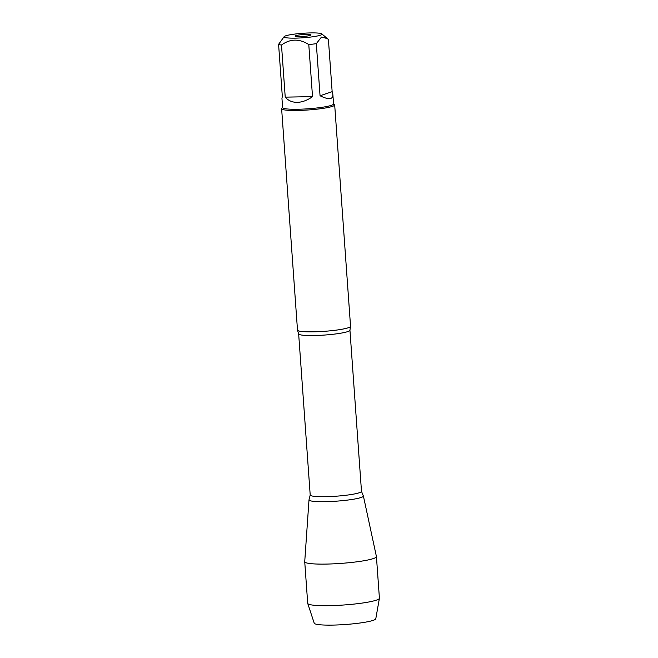 <?xml version="1.0" encoding="UTF-8"?>
<svg xmlns="http://www.w3.org/2000/svg" width="658" height="658" viewBox="0 0 658 658"><rect width="100%" height="100%" fill="white"/><g stroke="black" fill="none" stroke-linecap="round" stroke-linejoin="round"><path stroke-width="0.99" d="M299.102 33.591A19.033 2.254 -4.1 0 0 284.174 36.601A19.033 2.254 -4.1 0 0 295.352 38.131A19.033 2.254 -4.1 0 0 314.392 36.527A19.033 2.254 -4.1 0 0 321.869 33.903A19.033 2.254 -4.1 0 0 299.102 33.591M284.174 36.601L278.589 44.349A25.53 3.027 -4.1 0 0 281.492 45.04C290.145 38.682 299.25 38.518 308.783 44.547A25.53 3.027 -4.1 0 0 316.317 43.675L321.474 37.054L327.347 38.575L328.416 39.57L332.15 91.668L320.051 95.764C328.613 99.926 332.89 99.588 332.89 94.768L332.15 91.668M332.89 94.768L333.54 103.931A25.53 3.027 175.9 0 1 297.753 109.261A25.53 3.027 175.9 0 1 282.611 107.583L281.953 98.42L282.323 96.446L278.589 44.349M281.492 45.04L285.227 97.137C288.253 100.649 292.267 102.385 297.26 102.352C302.285 102.212 307.376 100.304 312.517 96.644L308.783 44.547M316.317 43.675L320.051 95.764M281.624 108.718L297.498 330.094A26.591 3.15 -4.1 0 0 297.548 330.275A26.591 3.15 -4.1 0 0 313.266 331.838A26.591 3.15 -4.1 0 0 350.517 326.475A26.591 3.15 -4.1 0 0 350.549 326.294L334.683 104.91A26.591 3.15 175.9 0 1 308.38 109.952A26.591 3.15 175.9 0 1 281.624 108.718A26.591 3.15 175.9 0 1 281.788 108.331L282.595 107.402M363.257 495.729A27.258 3.224 175.9 0 1 325.167 501.684A27.258 3.224 175.9 0 1 309.079 499.611L310.206 495.013A25.711 3.043 -4.1 0 0 336.065 496.206A25.711 3.043 -4.1 0 0 361.489 491.337L363.257 495.729M333.532 103.758L334.461 104.548A26.591 3.15 175.9 0 1 334.683 104.91M306.266 34.422A7.978 0.946 175.9 0 1 310.987 35.014A7.978 0.946 175.9 0 1 303.108 36.461A7.978 0.946 175.9 0 1 295.105 36.149A7.978 0.946 175.9 0 1 306.266 34.422M312.517 96.644L285.227 97.137M379.403 598.303L375.792 618.767A30.877 3.66 175.9 0 1 332.512 625.1A30.877 3.66 175.9 0 1 314.22 623.184L307.73 603.444A35.943 4.252 -4.1 0 0 329.025 605.673A35.943 4.252 -4.1 0 0 379.403 598.303A35.943 4.252 -4.1 0 0 379.411 598.18L376.425 556.586A35.943 4.252 -4.1 0 0 376.417 556.52L363.372 495.943A27.258 3.224 -4.1 0 1 325.167 501.684A27.258 3.224 -4.1 0 1 309.005 499.841L304.728 561.661A35.943 4.252 -4.1 0 0 304.728 561.726A35.943 4.252 -4.1 0 0 326.047 564.087A35.943 4.252 -4.1 0 0 376.425 556.586M304.728 561.726L307.705 603.312A35.943 4.252 -4.1 0 0 307.73 603.444M350.517 326.475L349.941 330.184A25.711 3.043 175.9 0 1 324.517 335.054A25.711 3.043 175.9 0 1 298.65 333.861L297.548 330.275M321.869 33.903L327.347 38.575M298.65 333.861L310.206 495.013M349.941 330.184L361.489 491.337"/></g></svg>

